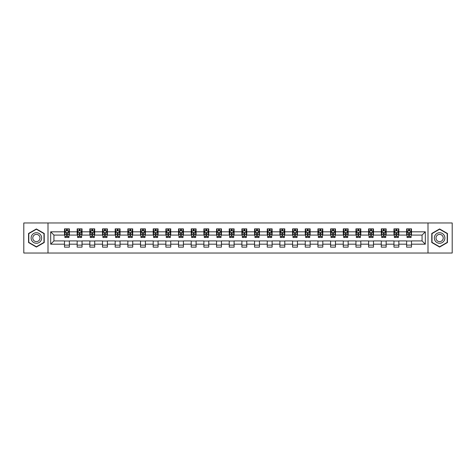<?xml version="1.0" encoding="UTF-8"?>
<svg xmlns="http://www.w3.org/2000/svg" width="476" height="476" viewBox="0 0 476 476"><rect width="100%" height="100%" fill="white"/><g stroke="black" fill="none" stroke-linecap="round" stroke-linejoin="round"><path stroke-width="0.71" d="M427.995 253.03L452.2 253.03L452.2 222.97L427.995 222.97L427.995 253.03L48.005 253.03L48.005 222.97L23.8 222.97L23.8 253.03L48.005 253.03M427.995 222.97L48.005 222.97M411.502 231.824L411.502 228.861L406.629 228.861L406.629 231.824L398.834 231.824L398.834 228.861L393.961 228.861L393.961 231.824L386.161 231.824L386.161 228.861L381.288 228.861L381.288 231.824L373.487 231.824L373.487 228.861L368.614 228.861L368.614 231.824L360.82 231.824L360.82 228.861L355.947 228.861L355.947 231.824L348.146 231.824L348.146 228.861L343.273 228.861L343.273 231.824L335.473 231.824L335.473 228.861L330.6 228.861L330.6 231.824L322.805 231.824L322.805 228.861L317.926 228.861L317.926 231.824L310.132 231.824L310.132 228.861L305.259 228.861L305.259 231.824L297.458 231.824L297.458 228.861L292.585 228.861L292.585 231.824L284.785 231.824L284.785 228.861L279.912 228.861L279.912 231.824L272.117 231.824L272.117 228.861L267.244 228.861L267.244 231.824L259.444 231.824L259.444 228.861L254.571 228.861L254.571 231.824L246.77 231.824L246.77 228.861L241.897 228.861L241.897 231.824L234.103 231.824L234.103 228.861L229.23 228.861L229.23 231.824L221.429 231.824L221.429 228.861L216.556 228.861L216.556 231.824L208.756 231.824L208.756 228.861L203.883 228.861L203.883 231.824L196.088 231.824L196.088 228.861L191.215 228.861L191.215 231.824L183.415 231.824L183.415 228.861L178.542 228.861L178.542 231.824L170.741 231.824L170.741 228.861L165.868 228.861L165.868 231.824L158.074 231.824L158.074 228.861L153.195 228.861L153.195 231.824L145.4 231.824L145.4 228.861L140.527 228.861L140.527 231.824L132.727 231.824L132.727 228.861L127.854 228.861L127.854 231.824L120.053 231.824L120.053 228.861L115.18 228.861L115.18 231.824L107.386 231.824L107.386 228.861L102.513 228.861L102.513 231.824L94.712 231.824L94.712 228.861L89.839 228.861L89.839 231.824L82.039 231.824L82.039 228.861L77.166 228.861L77.166 231.824L69.371 231.824L69.371 228.861L64.498 228.861L64.498 231.824L50.688 231.824L50.688 244.176L53.937 240.921L64.498 240.921L64.498 247.139L69.371 247.139L69.371 240.921L77.166 240.921L77.166 247.139L82.039 247.139L82.039 240.921L89.839 240.921L89.839 247.139L94.712 247.139L94.712 240.921L102.513 240.921L102.513 247.139L107.386 247.139L107.386 240.921L115.18 240.921L115.18 247.139L120.053 247.139L120.053 240.921L127.854 240.921L127.854 247.139L132.727 247.139L132.727 240.921L140.527 240.921L140.527 247.139L145.4 247.139L145.4 240.921L153.195 240.921L153.195 247.139L158.074 247.139L158.074 240.921L165.868 240.921L165.868 247.139L170.741 247.139L170.741 240.921L178.542 240.921L178.542 247.139L183.415 247.139L183.415 240.921L191.215 240.921L191.215 247.139L196.088 247.139L196.088 240.921L203.883 240.921L203.883 247.139L208.756 247.139L208.756 240.921L216.556 240.921L216.556 247.139L221.429 247.139L221.429 240.921L229.23 240.921L229.23 247.139L234.103 247.139L234.103 240.921L241.897 240.921L241.897 247.139L246.77 247.139L246.77 240.921L254.571 240.921L254.571 247.139L259.444 247.139L259.444 240.921L267.244 240.921L267.244 247.139L272.117 247.139L272.117 240.921L279.912 240.921L279.912 247.139L284.785 247.139L284.785 240.921L292.585 240.921L292.585 247.139L297.458 247.139L297.458 240.921L305.259 240.921L305.259 247.139L310.132 247.139L310.132 240.921L317.926 240.921L317.926 247.139L322.805 247.139L322.805 240.921L330.6 240.921L330.6 247.139L335.473 247.139L335.473 240.921L343.273 240.921L343.273 247.139L348.146 247.139L348.146 240.921L355.947 240.921L355.947 247.139L360.82 247.139L360.82 240.921L368.614 240.921L368.614 247.139L373.487 247.139L373.487 240.921L381.288 240.921L381.288 247.139L386.161 247.139L386.161 240.921L393.961 240.921L393.961 247.139L398.834 247.139L398.834 240.921L406.629 240.921L406.629 247.139L411.502 247.139L411.502 240.921L422.063 240.921L422.063 235.079L411.502 235.079L411.502 231.824L425.312 231.824L425.312 244.176L411.502 244.176M406.629 244.176L398.834 244.176M393.961 244.176L386.161 244.176M381.288 244.176L373.487 244.176M368.614 244.176L360.82 244.176M355.947 244.176L348.146 244.176M343.273 244.176L335.473 244.176M330.6 244.176L322.805 244.176M317.926 244.176L310.132 244.176M305.259 244.176L297.458 244.176M292.585 244.176L284.785 244.176M279.912 244.176L272.117 244.176M267.244 244.176L259.444 244.176M254.571 244.176L246.77 244.176M241.897 244.176L234.103 244.176M229.23 244.176L221.429 244.176M216.556 244.176L208.756 244.176M203.883 244.176L196.088 244.176M191.215 244.176L183.415 244.176M178.542 244.176L170.741 244.176M165.868 244.176L158.074 244.176M153.195 244.176L145.4 244.176M140.527 244.176L132.727 244.176M127.854 244.176L120.053 244.176M115.18 244.176L107.386 244.176M102.513 244.176L94.712 244.176M89.839 244.176L82.039 244.176M77.166 244.176L69.371 244.176M64.498 244.176L50.688 244.176M406.629 231.824L406.629 235.079L398.834 235.079L398.834 231.824M393.961 231.824L393.961 235.079L386.161 235.079L386.161 231.824M381.288 231.824L381.288 235.079L373.487 235.079L373.487 231.824M368.614 231.824L368.614 235.079L360.82 235.079L360.82 231.824M355.947 231.824L355.947 235.079L348.146 235.079L348.146 231.824M343.273 231.824L343.273 235.079L335.473 235.079L335.473 231.824M330.6 231.824L330.6 235.079L322.805 235.079L322.805 231.824M317.926 231.824L317.926 235.079L310.132 235.079L310.132 231.824M305.259 231.824L305.259 235.079L297.458 235.079L297.458 231.824M292.585 231.824L292.585 235.079L284.785 235.079L284.785 231.824M279.912 231.824L279.912 235.079L272.117 235.079L272.117 231.824M267.244 231.824L267.244 235.079L259.444 235.079L259.444 231.824M254.571 231.824L254.571 235.079L246.77 235.079L246.77 231.824M241.897 231.824L241.897 235.079L234.103 235.079L234.103 231.824M229.23 231.824L229.23 235.079L221.429 235.079L221.429 231.824M216.556 231.824L216.556 235.079L208.756 235.079L208.756 231.824M203.883 231.824L203.883 235.079L196.088 235.079L196.088 231.824M191.215 231.824L191.215 235.079L183.415 235.079L183.415 231.824M178.542 231.824L178.542 235.079L170.741 235.079L170.741 231.824M165.868 231.824L165.868 235.079L158.074 235.079L158.074 231.824M153.195 231.824L153.195 235.079L145.4 235.079L145.4 231.824M140.527 231.824L140.527 235.079L132.727 235.079L132.727 231.824M127.854 231.824L127.854 235.079L120.053 235.079L120.053 231.824M115.18 231.824L115.18 235.079L107.386 235.079L107.386 231.824M102.513 231.824L102.513 235.079L94.712 235.079L94.712 231.824M89.839 231.824L89.839 235.079L82.039 235.079L82.039 231.824M77.166 231.824L77.166 235.079L69.371 235.079L69.371 231.824M64.498 231.824L64.498 235.079L53.937 235.079L50.688 231.824M53.937 235.079L53.937 240.921M425.312 244.176L422.063 240.921M422.063 235.079L425.312 231.824M64.498 230.89L64.903 230.89M66.444 230.89L67.419 230.89M68.96 230.89L69.371 230.89M64.498 234.995L64.903 234.995M66.444 234.995L67.419 234.995M68.96 234.995L69.371 234.995M64.498 241.005L69.371 241.005M64.498 245.11L69.371 245.11M77.166 241.005L82.039 241.005M77.166 245.11L82.039 245.11M77.166 230.89L77.576 230.89M79.117 230.89L80.093 230.89M81.634 230.89L82.039 230.89M77.166 234.995L77.576 234.995M79.117 234.995L80.093 234.995M81.634 234.995L82.039 234.995M89.839 241.005L94.712 241.005M89.839 245.11L94.712 245.11M89.839 230.89L90.244 230.89M91.791 230.89L92.76 230.89M94.307 230.89L94.712 230.89M89.839 234.995L90.244 234.995M91.791 234.995L92.76 234.995M94.307 234.995L94.712 234.995M102.513 241.005L107.386 241.005M102.513 245.11L107.386 245.11M102.513 230.89L102.917 230.89M104.458 230.89L105.434 230.89M106.981 230.89L107.386 230.89M102.513 234.995L102.917 234.995M104.458 234.995L105.434 234.995M106.981 234.995L107.386 234.995M115.18 241.005L120.053 241.005M115.18 245.11L120.053 245.11M115.18 230.89L115.591 230.89M117.132 230.89L118.108 230.89M119.649 230.89L120.053 230.89M115.18 234.995L115.591 234.995M117.132 234.995L118.108 234.995M119.649 234.995L120.053 234.995M127.854 241.005L132.727 241.005M127.854 245.11L132.727 245.11M127.854 230.89L128.258 230.89M129.805 230.89L130.781 230.89M132.322 230.89L132.727 230.89M127.854 234.995L128.258 234.995M129.805 234.995L130.781 234.995M132.322 234.995L132.727 234.995M140.527 241.005L145.4 241.005M140.527 245.11L145.4 245.11M140.527 230.89L140.932 230.89M142.473 230.89L143.449 230.89M144.996 230.89L145.4 230.89M140.527 234.995L140.932 234.995M142.473 234.995L143.449 234.995M144.996 234.995L145.4 234.995M153.195 241.005L158.074 241.005M153.195 245.11L158.074 245.11M153.195 230.89L153.605 230.89M155.146 230.89L156.122 230.89M157.663 230.89L158.074 230.89M153.195 234.995L153.605 234.995M155.146 234.995L156.122 234.995M157.663 234.995L158.074 234.995M165.868 241.005L170.741 241.005M165.868 245.11L170.741 245.11M165.868 230.89L166.273 230.89M167.82 230.89L168.796 230.89M170.337 230.89L170.741 230.89M165.868 234.995L166.273 234.995M167.82 234.995L168.796 234.995M170.337 234.995L170.741 234.995M178.542 241.005L183.415 241.005M178.542 245.11L183.415 245.11M178.542 230.89L178.946 230.89M180.487 230.89L181.463 230.89M183.01 230.89L183.415 230.89M178.542 234.995L178.946 234.995M180.487 234.995L181.463 234.995M183.01 234.995L183.415 234.995M191.215 241.005L196.088 241.005M191.215 245.11L196.088 245.11M191.215 230.89L191.62 230.89M193.161 230.89L194.137 230.89M195.678 230.89L196.088 230.89M191.215 234.995L191.62 234.995M193.161 234.995L194.137 234.995M195.678 234.995L196.088 234.995M203.883 241.005L208.756 241.005M203.883 245.11L208.756 245.11M203.883 230.89L204.287 230.89M205.834 230.89L206.81 230.89M208.351 230.89L208.756 230.89M203.883 234.995L204.287 234.995M205.834 234.995L206.81 234.995M208.351 234.995L208.756 234.995M216.556 241.005L221.429 241.005M216.556 245.11L221.429 245.11M216.556 230.89L216.961 230.89M218.508 230.89L219.478 230.89M221.025 230.89L221.429 230.89M216.556 234.995L216.961 234.995M218.508 234.995L219.478 234.995M221.025 234.995L221.429 234.995M229.23 241.005L234.103 241.005M229.23 245.11L234.103 245.11M229.23 230.89L229.634 230.89M231.175 230.89L232.151 230.89M233.692 230.89L234.103 230.89M229.23 234.995L229.634 234.995M231.175 234.995L232.151 234.995M233.692 234.995L234.103 234.995M241.897 241.005L246.77 241.005M241.897 245.11L246.77 245.11M241.897 230.89L242.308 230.89M243.849 230.89L244.825 230.89M246.366 230.89L246.77 230.89M241.897 234.995L242.308 234.995M243.849 234.995L244.825 234.995M246.366 234.995L246.77 234.995M254.571 241.005L259.444 241.005M254.571 245.11L259.444 245.11M254.571 230.89L254.975 230.89M256.522 230.89L257.492 230.89M259.039 230.89L259.444 230.89M254.571 234.995L254.975 234.995M256.522 234.995L257.492 234.995M259.039 234.995L259.444 234.995M267.244 241.005L272.117 241.005M267.244 245.11L272.117 245.11M267.244 230.89L267.649 230.89M269.19 230.89L270.166 230.89M271.713 230.89L272.117 230.89M267.244 234.995L267.649 234.995M269.19 234.995L270.166 234.995M271.713 234.995L272.117 234.995M279.912 241.005L284.785 241.005M279.912 245.11L284.785 245.11M279.912 230.89L280.322 230.89M281.863 230.89L282.839 230.89M284.38 230.89L284.785 230.89M279.912 234.995L280.322 234.995M281.863 234.995L282.839 234.995M284.38 234.995L284.785 234.995M292.585 241.005L297.458 241.005M292.585 245.11L297.458 245.11M292.585 230.89L292.99 230.89M294.537 230.89L295.513 230.89M297.054 230.89L297.458 230.89M292.585 234.995L292.99 234.995M294.537 234.995L295.513 234.995M297.054 234.995L297.458 234.995M305.259 241.005L310.132 241.005M305.259 245.11L310.132 245.11M305.259 230.89L305.663 230.89M307.204 230.89L308.18 230.89M309.727 230.89L310.132 230.89M305.259 234.995L305.663 234.995M307.204 234.995L308.18 234.995M309.727 234.995L310.132 234.995M317.926 241.005L322.805 241.005M317.926 245.11L322.805 245.11M317.926 230.89L318.337 230.89M319.878 230.89L320.854 230.89M322.395 230.89L322.805 230.89M317.926 234.995L318.337 234.995M319.878 234.995L320.854 234.995M322.395 234.995L322.805 234.995M330.6 241.005L335.473 241.005M330.6 245.11L335.473 245.11M330.6 230.89L331.004 230.89M332.551 230.89L333.527 230.89M335.068 230.89L335.473 230.89M330.6 234.995L331.004 234.995M332.551 234.995L333.527 234.995M335.068 234.995L335.473 234.995M343.273 241.005L348.146 241.005M343.273 245.11L348.146 245.11M343.273 230.89L343.678 230.89M345.219 230.89L346.195 230.89M347.742 230.89L348.146 230.89M343.273 234.995L343.678 234.995M345.219 234.995L346.195 234.995M347.742 234.995L348.146 234.995M355.947 241.005L360.82 241.005M355.947 245.11L360.82 245.11M355.947 230.89L356.351 230.89M357.892 230.89L358.868 230.89M360.409 230.89L360.82 230.89M355.947 234.995L356.351 234.995M357.892 234.995L358.868 234.995M360.409 234.995L360.82 234.995M368.614 241.005L373.487 241.005M368.614 245.11L373.487 245.11M368.614 230.89L369.019 230.89M370.566 230.89L371.542 230.89M373.083 230.89L373.487 230.89M368.614 234.995L369.019 234.995M370.566 234.995L371.542 234.995M373.083 234.995L373.487 234.995M381.288 241.005L386.161 241.005M381.288 245.11L386.161 245.11M381.288 230.89L381.692 230.89M383.24 230.89L384.209 230.89M385.756 230.89L386.161 230.89M381.288 234.995L381.692 234.995M383.24 234.995L384.209 234.995M385.756 234.995L386.161 234.995M393.961 241.005L398.834 241.005M393.961 245.11L398.834 245.11M393.961 230.89L394.366 230.89M395.907 230.89L396.883 230.89M398.424 230.89L398.834 230.89M393.961 234.995L394.366 234.995M395.907 234.995L396.883 234.995M398.424 234.995L398.834 234.995M406.629 241.005L411.502 241.005M406.629 245.11L411.502 245.11M406.629 230.89L407.039 230.89M408.581 230.89L409.556 230.89M411.097 230.89L411.502 230.89M406.629 234.995L407.039 234.995M408.581 234.995L409.556 234.995M411.097 234.995L411.502 234.995M36.39 247.05L44.226 242.528L44.226 233.472L36.39 228.95L28.554 233.472L28.554 242.528L36.39 247.05M447.446 233.472L439.61 228.95L431.774 233.472L431.774 242.528L439.61 247.05L447.446 242.528L447.446 233.472M67.419 229.92L66.444 229.92M68.96 236.495L67.419 236.495L67.419 237.512L68.96 237.512L68.96 232.556L68.151 230.931L65.712 230.931L64.903 232.556L64.903 237.512L66.444 237.512L66.444 236.495L64.903 236.495M64.903 232.556L64.903 228.861M68.96 232.556L68.96 228.861M66.444 230.931L66.444 228.861M67.419 228.861L67.419 230.931M67.419 236.495L67.419 233.169L66.444 233.169L66.444 236.495M40.966 240.642A5.278 5.278 0 0 0 39.032 233.43A5.278 5.278 0 0 0 31.821 235.358A5.278 5.278 0 0 0 33.748 242.57A5.278 5.278 0 0 0 40.966 240.642M39.52 239.809A3.618 3.618 0 0 0 38.199 234.87A3.618 3.618 0 0 0 33.261 236.191A3.618 3.618 0 0 0 34.581 241.13A3.618 3.618 0 0 0 39.52 239.809M28.798 242.385L28.798 233.615L36.39 229.23L43.982 233.615L43.982 242.385L36.39 246.77L28.798 242.385M439.61 232.722A5.278 5.278 0 0 0 434.332 238A5.278 5.278 0 0 0 439.61 243.278A5.278 5.278 0 0 0 444.887 238A5.278 5.278 0 0 0 439.61 232.722M439.61 234.382A3.618 3.618 0 0 0 435.992 238A3.618 3.618 0 0 0 439.61 241.618A3.618 3.618 0 0 0 443.221 238A3.618 3.618 0 0 0 439.61 234.382M447.202 242.385L439.61 246.77L432.018 242.385L432.018 233.615L439.61 229.23L447.202 233.615L447.202 242.385M80.093 229.92L79.117 229.92M81.634 236.495L80.093 236.495L80.093 237.512L81.634 237.512L81.634 232.556L80.825 230.931L78.385 230.931L77.576 232.556L77.576 237.512L79.117 237.512L79.117 236.495L77.576 236.495M77.576 232.556L77.576 228.861M81.634 232.556L81.634 228.861M79.117 230.931L79.117 228.861M80.093 228.861L80.093 230.931M80.093 236.495L80.093 233.169L79.117 233.169L79.117 236.495M92.76 229.92L91.791 229.92M94.307 236.495L92.76 236.495L92.76 237.512L94.307 237.512L94.307 232.556L93.492 230.931L91.059 230.931L90.244 232.556L90.244 237.512L91.791 237.512L91.791 236.495L90.244 236.495M90.244 232.556L90.244 228.861M94.307 232.556L94.307 228.861M91.791 230.931L91.791 228.861M92.76 228.861L92.76 230.931M92.76 236.495L92.76 233.169L91.791 233.169L91.791 236.495M105.434 229.92L104.458 229.92M106.981 236.495L105.434 236.495L105.434 237.512L106.981 237.512L106.981 232.556L106.166 230.931L103.726 230.931L102.917 232.556L102.917 237.512L104.458 237.512L104.458 236.495L102.917 236.495M102.917 232.556L102.917 228.861M106.981 232.556L106.981 228.861M104.458 230.931L104.458 228.861M105.434 228.861L105.434 230.931M105.434 236.495L105.434 233.169L104.458 233.169L104.458 236.495M118.108 229.92L117.132 229.92M119.649 236.495L118.108 236.495L118.108 237.512L119.649 237.512L119.649 232.556L118.839 230.931L116.4 230.931L115.591 232.556L115.591 237.512L117.132 237.512L117.132 236.495L115.591 236.495M115.591 232.556L115.591 228.861M119.649 232.556L119.649 228.861M117.132 230.931L117.132 228.861M118.108 228.861L118.108 230.931M118.108 236.495L118.108 233.169L117.132 233.169L117.132 236.495M130.781 229.92L129.805 229.92M132.322 236.495L130.781 236.495L130.781 237.512L132.322 237.512L132.322 232.556L131.507 230.931L129.073 230.931L128.258 232.556L128.258 237.512L129.805 237.512L129.805 236.495L128.258 236.495M128.258 232.556L128.258 228.861M132.322 232.556L132.322 228.861M129.805 230.931L129.805 228.861M130.781 228.861L130.781 230.931M130.781 236.495L130.781 233.169L129.805 233.169L129.805 236.495M143.449 229.92L142.473 229.92M144.996 236.495L143.449 236.495L143.449 237.512L144.996 237.512L144.996 232.556L144.18 230.931L141.747 230.931L140.932 232.556L140.932 237.512L142.473 237.512L142.473 236.495L140.932 236.495M140.932 232.556L140.932 228.861M144.996 232.556L144.996 228.861M142.473 230.931L142.473 228.861M143.449 228.861L143.449 230.931M143.449 236.495L143.449 233.169L142.473 233.169L142.473 236.495M156.122 229.92L155.146 229.92M157.663 236.495L156.122 236.495L156.122 237.512L157.663 237.512L157.663 232.556L156.854 230.931L154.414 230.931L153.605 232.556L153.605 237.512L155.146 237.512L155.146 236.495L153.605 236.495M153.605 232.556L153.605 228.861M157.663 232.556L157.663 228.861M155.146 230.931L155.146 228.861M156.122 228.861L156.122 230.931M156.122 236.495L156.122 233.169L155.146 233.169L155.146 236.495M168.796 229.92L167.82 229.92M170.337 236.495L168.796 236.495L168.796 237.512L170.337 237.512L170.337 232.556L169.521 230.931L167.088 230.931L166.273 232.556L166.273 237.512L167.82 237.512L167.82 236.495L166.273 236.495M166.273 232.556L166.273 228.861M170.337 232.556L170.337 228.861M167.82 230.931L167.82 228.861M168.796 228.861L168.796 230.931M168.796 236.495L168.796 233.169L167.82 233.169L167.82 236.495M181.463 229.92L180.487 229.92M183.01 236.495L181.463 236.495L181.463 237.512L183.01 237.512L183.01 232.556L182.195 230.931L179.761 230.931L178.946 232.556L178.946 237.512L180.487 237.512L180.487 236.495L178.946 236.495M178.946 232.556L178.946 228.861M183.01 232.556L183.01 228.861M180.487 230.931L180.487 228.861M181.463 228.861L181.463 230.931M181.463 236.495L181.463 233.169L180.487 233.169L180.487 236.495M194.137 229.92L193.161 229.92M195.678 236.495L194.137 236.495L194.137 237.512L195.678 237.512L195.678 232.556L194.868 230.931L192.429 230.931L191.62 232.556L191.62 237.512L193.161 237.512L193.161 236.495L191.62 236.495M191.62 232.556L191.62 228.861M195.678 232.556L195.678 228.861M193.161 230.931L193.161 228.861M194.137 228.861L194.137 230.931M194.137 236.495L194.137 233.169L193.161 233.169L193.161 236.495M206.81 229.92L205.834 229.92M208.351 236.495L206.81 236.495L206.81 237.512L208.351 237.512L208.351 232.556L207.542 230.931L205.102 230.931L204.287 232.556L204.287 237.512L205.834 237.512L205.834 236.495L204.287 236.495M204.287 232.556L204.287 228.861M208.351 232.556L208.351 228.861M205.834 230.931L205.834 228.861M206.81 228.861L206.81 230.931M206.81 236.495L206.81 233.169L205.834 233.169L205.834 236.495M219.478 229.92L218.508 229.92M221.025 236.495L219.478 236.495L219.478 237.512L221.025 237.512L221.025 232.556L220.209 230.931L217.776 230.931L216.961 232.556L216.961 237.512L218.508 237.512L218.508 236.495L216.961 236.495M216.961 232.556L216.961 228.861M221.025 232.556L221.025 228.861M218.508 230.931L218.508 228.861M219.478 228.861L219.478 230.931M219.478 236.495L219.478 233.169L218.508 233.169L218.508 236.495M232.151 229.92L231.175 229.92M233.692 236.495L232.151 236.495L232.151 237.512L233.692 237.512L233.692 232.556L232.883 230.931L230.444 230.931L229.634 232.556L229.634 237.512L231.175 237.512L231.175 236.495L229.634 236.495M229.634 232.556L229.634 228.861M233.692 232.556L233.692 228.861M231.175 230.931L231.175 228.861M232.151 228.861L232.151 230.931M232.151 236.495L232.151 233.169L231.175 233.169L231.175 236.495M244.825 229.92L243.849 229.92M246.366 236.495L244.825 236.495L244.825 237.512L246.366 237.512L246.366 232.556L245.556 230.931L243.117 230.931L242.308 232.556L242.308 237.512L243.849 237.512L243.849 236.495L242.308 236.495M242.308 232.556L242.308 228.861M246.366 232.556L246.366 228.861M243.849 230.931L243.849 228.861M244.825 228.861L244.825 230.931M244.825 236.495L244.825 233.169L243.849 233.169L243.849 236.495M257.492 229.92L256.522 229.92M259.039 236.495L257.492 236.495L257.492 237.512L259.039 237.512L259.039 232.556L258.224 230.931L255.79 230.931L254.975 232.556L254.975 237.512L256.522 237.512L256.522 236.495L254.975 236.495M254.975 232.556L254.975 228.861M259.039 232.556L259.039 228.861M256.522 230.931L256.522 228.861M257.492 228.861L257.492 230.931M257.492 236.495L257.492 233.169L256.522 233.169L256.522 236.495M270.166 229.92L269.19 229.92M271.713 236.495L270.166 236.495L270.166 237.512L271.713 237.512L271.713 232.556L270.898 230.931L268.458 230.931L267.649 232.556L267.649 237.512L269.19 237.512L269.19 236.495L267.649 236.495M267.649 232.556L267.649 228.861M271.713 232.556L271.713 228.861M269.19 230.931L269.19 228.861M270.166 228.861L270.166 230.931M270.166 236.495L270.166 233.169L269.19 233.169L269.19 236.495M282.839 229.92L281.863 229.92M284.38 236.495L282.839 236.495L282.839 237.512L284.38 237.512L284.38 232.556L283.571 230.931L281.132 230.931L280.322 232.556L280.322 237.512L281.863 237.512L281.863 236.495L280.322 236.495M280.322 232.556L280.322 228.861M284.38 232.556L284.38 228.861M281.863 230.931L281.863 228.861M282.839 228.861L282.839 230.931M282.839 236.495L282.839 233.169L281.863 233.169L281.863 236.495M295.513 229.92L294.537 229.92M297.054 236.495L295.513 236.495L295.513 237.512L297.054 237.512L297.054 232.556L296.239 230.931L293.805 230.931L292.99 232.556L292.99 237.512L294.537 237.512L294.537 236.495L292.99 236.495M292.99 232.556L292.99 228.861M297.054 232.556L297.054 228.861M294.537 230.931L294.537 228.861M295.513 228.861L295.513 230.931M295.513 236.495L295.513 233.169L294.537 233.169L294.537 236.495M308.18 229.92L307.204 229.92M309.727 236.495L308.18 236.495L308.18 237.512L309.727 237.512L309.727 232.556L308.912 230.931L306.479 230.931L305.663 232.556L305.663 237.512L307.204 237.512L307.204 236.495L305.663 236.495M305.663 232.556L305.663 228.861M309.727 232.556L309.727 228.861M307.204 230.931L307.204 228.861M308.18 228.861L308.18 230.931M308.18 236.495L308.18 233.169L307.204 233.169L307.204 236.495M320.854 229.92L319.878 229.92M322.395 236.495L320.854 236.495L320.854 237.512L322.395 237.512L322.395 232.556L321.586 230.931L319.146 230.931L318.337 232.556L318.337 237.512L319.878 237.512L319.878 236.495L318.337 236.495M318.337 232.556L318.337 228.861M322.395 232.556L322.395 228.861M319.878 230.931L319.878 228.861M320.854 228.861L320.854 230.931M320.854 236.495L320.854 233.169L319.878 233.169L319.878 236.495M333.527 229.92L332.551 229.92M335.068 236.495L333.527 236.495L333.527 237.512L335.068 237.512L335.068 232.556L334.253 230.931L331.82 230.931L331.004 232.556L331.004 237.512L332.551 237.512L332.551 236.495L331.004 236.495M331.004 232.556L331.004 228.861M335.068 232.556L335.068 228.861M332.551 230.931L332.551 228.861M333.527 228.861L333.527 230.931M333.527 236.495L333.527 233.169L332.551 233.169L332.551 236.495M346.195 229.92L345.219 229.92M347.742 236.495L346.195 236.495L346.195 237.512L347.742 237.512L347.742 232.556L346.927 230.931L344.493 230.931L343.678 232.556L343.678 237.512L345.219 237.512L345.219 236.495L343.678 236.495M343.678 232.556L343.678 228.861M347.742 232.556L347.742 228.861M345.219 230.931L345.219 228.861M346.195 228.861L346.195 230.931M346.195 236.495L346.195 233.169L345.219 233.169L345.219 236.495M358.868 229.92L357.892 229.92M360.409 236.495L358.868 236.495L358.868 237.512L360.409 237.512L360.409 232.556L359.6 230.931L357.161 230.931L356.351 232.556L356.351 237.512L357.892 237.512L357.892 236.495L356.351 236.495M356.351 232.556L356.351 228.861M360.409 232.556L360.409 228.861M357.892 230.931L357.892 228.861M358.868 228.861L358.868 230.931M358.868 236.495L358.868 233.169L357.892 233.169L357.892 236.495M371.542 229.92L370.566 229.92M373.083 236.495L371.542 236.495L371.542 237.512L373.083 237.512L373.083 232.556L372.274 230.931L369.834 230.931L369.019 232.556L369.019 237.512L370.566 237.512L370.566 236.495L369.019 236.495M369.019 232.556L369.019 228.861M373.083 232.556L373.083 228.861M370.566 230.931L370.566 228.861M371.542 228.861L371.542 230.931M371.542 236.495L371.542 233.169L370.566 233.169L370.566 236.495M384.209 229.92L383.24 229.92M385.756 236.495L384.209 236.495L384.209 237.512L385.756 237.512L385.756 232.556L384.941 230.931L382.508 230.931L381.692 232.556L381.692 237.512L383.24 237.512L383.24 236.495L381.692 236.495M381.692 232.556L381.692 228.861M385.756 232.556L385.756 228.861M383.24 230.931L383.24 228.861M384.209 228.861L384.209 230.931M384.209 236.495L384.209 233.169L383.24 233.169L383.24 236.495M396.883 229.92L395.907 229.92M398.424 236.495L396.883 236.495L396.883 237.512L398.424 237.512L398.424 232.556L397.615 230.931L395.175 230.931L394.366 232.556L394.366 237.512L395.907 237.512L395.907 236.495L394.366 236.495M394.366 232.556L394.366 228.861M398.424 232.556L398.424 228.861M395.907 230.931L395.907 228.861M396.883 228.861L396.883 230.931M396.883 236.495L396.883 233.169L395.907 233.169L395.907 236.495M409.556 229.92L408.581 229.92M411.097 236.495L409.556 236.495L409.556 237.512L411.097 237.512L411.097 232.556L410.288 230.931L407.849 230.931L407.039 232.556L407.039 237.512L408.581 237.512L408.581 236.495L407.039 236.495M407.039 232.556L407.039 228.861M411.097 232.556L411.097 228.861M408.581 230.931L408.581 228.861M409.556 228.861L409.556 230.931M409.556 236.495L409.556 233.169L408.581 233.169L408.581 236.495M68.943 232.514L64.92 232.514M64.903 231.033L65.664 231.033M68.199 231.033L68.96 231.033M66.444 234.317L64.903 234.317M68.96 234.317L67.419 234.317M67.419 230.438L66.444 230.438M81.616 232.514L77.594 232.514M77.576 231.033L78.338 231.033M80.872 231.033L81.634 231.033M79.117 234.317L77.576 234.317M81.634 234.317L80.093 234.317M80.093 230.438L79.117 230.438M94.284 232.514L90.267 232.514M90.244 231.033L91.011 231.033M93.546 231.033L94.307 231.033M91.791 234.317L90.244 234.317M94.307 234.317L92.76 234.317M92.76 230.438L91.791 230.438M106.957 232.514L102.935 232.514M102.917 231.033L103.679 231.033M106.213 231.033L106.981 231.033M104.458 234.317L102.917 234.317M106.981 234.317L105.434 234.317M105.434 230.438L104.458 230.438M119.631 232.514L115.609 232.514M115.591 231.033L116.352 231.033M118.887 231.033L119.649 231.033M117.132 234.317L115.591 234.317M119.649 234.317L118.108 234.317M118.108 230.438L117.132 230.438M132.298 232.514L128.282 232.514M128.258 231.033L129.026 231.033M131.56 231.033L132.322 231.033M129.805 234.317L128.258 234.317M132.322 234.317L130.781 234.317M130.781 230.438L129.805 230.438M144.972 232.514L140.95 232.514M140.932 231.033L141.693 231.033M144.228 231.033L144.996 231.033M142.473 234.317L140.932 234.317M144.996 234.317L143.449 234.317M143.449 230.438L142.473 230.438M157.645 232.514L153.623 232.514M153.605 231.033L154.367 231.033M156.901 231.033L157.663 231.033M155.146 234.317L153.605 234.317M157.663 234.317L156.122 234.317M156.122 230.438L155.146 230.438M170.319 232.514L166.297 232.514M166.273 231.033L167.04 231.033M169.575 231.033L170.337 231.033M167.82 234.317L166.273 234.317M170.337 234.317L168.796 234.317M168.796 230.438L167.82 230.438M182.986 232.514L178.964 232.514M178.946 231.033L179.708 231.033M182.243 231.033L183.01 231.033M180.487 234.317L178.946 234.317M183.01 234.317L181.463 234.317M181.463 230.438L180.487 230.438M195.66 232.514L191.638 232.514M191.62 231.033L192.381 231.033M194.916 231.033L195.678 231.033M193.161 234.317L191.62 234.317M195.678 234.317L194.137 234.317M194.137 230.438L193.161 230.438M208.333 232.514L204.311 232.514M204.287 231.033L205.055 231.033M207.59 231.033L208.351 231.033M205.834 234.317L204.287 234.317M208.351 234.317L206.81 234.317M206.81 230.438L205.834 230.438M221.001 232.514L216.985 232.514M216.961 231.033L217.722 231.033M220.257 231.033L221.025 231.033M218.508 234.317L216.961 234.317M221.025 234.317L219.478 234.317M219.478 230.438L218.508 230.438M233.674 232.514L229.652 232.514M229.634 231.033L230.396 231.033M232.931 231.033L233.692 231.033M231.175 234.317L229.634 234.317M233.692 234.317L232.151 234.317M232.151 230.438L231.175 230.438M246.348 232.514L242.326 232.514M242.308 231.033L243.069 231.033M245.604 231.033L246.366 231.033M243.849 234.317L242.308 234.317M246.366 234.317L244.825 234.317M244.825 230.438L243.849 230.438M259.015 232.514L254.999 232.514M254.975 231.033L255.743 231.033M258.278 231.033L259.039 231.033M256.522 234.317L254.975 234.317M259.039 234.317L257.492 234.317M257.492 230.438L256.522 230.438M271.689 232.514L267.667 232.514M267.649 231.033L268.41 231.033M270.945 231.033L271.713 231.033M269.19 234.317L267.649 234.317M271.713 234.317L270.166 234.317M270.166 230.438L269.19 230.438M284.362 232.514L280.34 232.514M280.322 231.033L281.084 231.033M283.619 231.033L284.38 231.033M281.863 234.317L280.322 234.317M284.38 234.317L282.839 234.317M282.839 230.438L281.863 230.438M297.036 232.514L293.014 232.514M292.99 231.033L293.757 231.033M296.292 231.033L297.054 231.033M294.537 234.317L292.99 234.317M297.054 234.317L295.513 234.317M295.513 230.438L294.537 230.438M309.703 232.514L305.681 232.514M305.663 231.033L306.425 231.033M308.96 231.033L309.727 231.033M307.204 234.317L305.663 234.317M309.727 234.317L308.18 234.317M308.18 230.438L307.204 230.438M322.377 232.514L318.355 232.514M318.337 231.033L319.098 231.033M321.633 231.033L322.395 231.033M319.878 234.317L318.337 234.317M322.395 234.317L320.854 234.317M320.854 230.438L319.878 230.438M335.05 232.514L331.028 232.514M331.004 231.033L331.772 231.033M334.307 231.033L335.068 231.033M332.551 234.317L331.004 234.317M335.068 234.317L333.527 234.317M333.527 230.438L332.551 230.438M347.718 232.514L343.702 232.514M343.678 231.033L344.44 231.033M346.974 231.033L347.742 231.033M345.219 234.317L343.678 234.317M347.742 234.317L346.195 234.317M346.195 230.438L345.219 230.438M360.392 232.514L356.369 232.514M356.351 231.033L357.113 231.033M359.648 231.033L360.409 231.033M357.892 234.317L356.351 234.317M360.409 234.317L358.868 234.317M358.868 230.438L357.892 230.438M373.065 232.514L369.043 232.514M369.019 231.033L369.787 231.033M372.321 231.033L373.083 231.033M370.566 234.317L369.019 234.317M373.083 234.317L371.542 234.317M371.542 230.438L370.566 230.438M385.733 232.514L381.716 232.514M381.692 231.033L382.454 231.033M384.989 231.033L385.756 231.033M383.24 234.317L381.692 234.317M385.756 234.317L384.209 234.317M384.209 230.438L383.24 230.438M398.406 232.514L394.384 232.514M394.366 231.033L395.128 231.033M397.662 231.033L398.424 231.033M395.907 234.317L394.366 234.317M398.424 234.317L396.883 234.317M396.883 230.438L395.907 230.438M411.08 232.514L407.057 232.514M407.039 231.033L407.801 231.033M410.336 231.033L411.097 231.033M408.581 234.317L407.039 234.317M411.097 234.317L409.556 234.317M409.556 230.438L408.581 230.438"/></g></svg>
